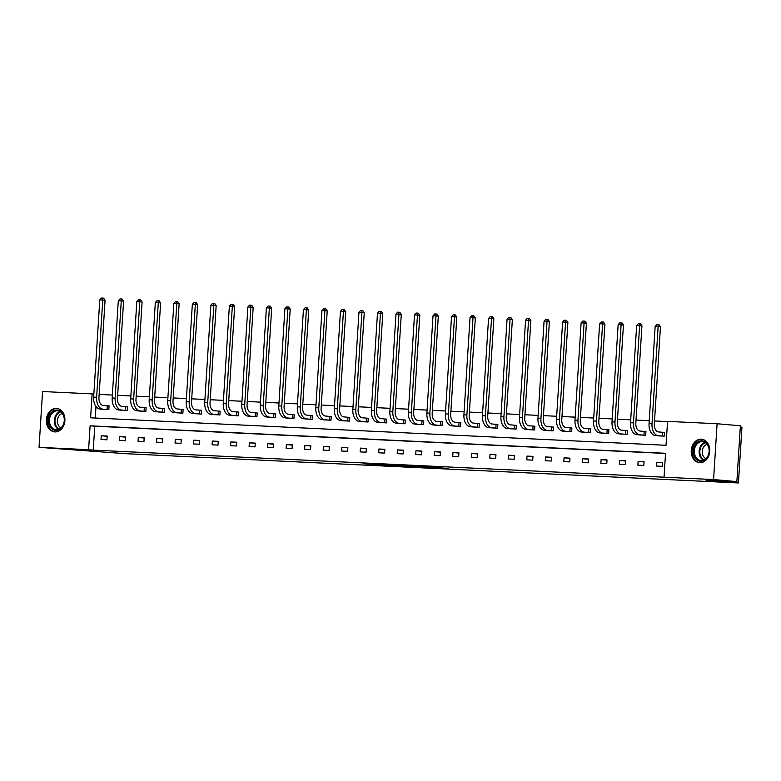 <?xml version="1.0" encoding="UTF-8"?>
<svg xmlns="http://www.w3.org/2000/svg" width="781" height="781" viewBox="0 0 781 781"><rect width="100%" height="100%" fill="white"/><g stroke="black" fill="none" stroke-linecap="round" stroke-linejoin="round"><path stroke-width="1.17" d="M434.08 467.751L448.167 468.415L416.849 466.237L434.08 467.751M56.378 408.385A11.793 9.265 95 0 1 56.671 408.395A11.793 9.265 95 0 1 64.882 420.774A11.793 9.265 95 0 1 54.895 431.913A11.793 9.265 95 0 1 54.611 431.893A11.793 9.265 95 0 1 46.391 419.524A11.793 9.265 95 0 1 56.378 408.385M701.24 439.176A11.793 9.265 95 0 1 701.523 439.195A11.793 9.265 95 0 1 709.744 451.574A11.793 9.265 95 0 1 699.756 462.713A11.793 9.265 95 0 1 699.473 462.694A11.793 9.265 95 0 1 691.253 450.325A11.793 9.265 95 0 1 701.24 439.176M375.241 464.705L396.006 465.945L377.145 464.324L363.155 463.699L392.091 465.681L375.241 464.705M717.095 423.751L740.378 425.782L736.864 481.594L705.839 480.11L738.435 482.961L125.975 453.712L39.05 447.337L42.565 391.535L92.109 393.897L90.606 417.806L666.037 445.287L667.55 421.379L717.095 423.751L713.58 479.563L664.035 477.191L665.539 453.283L90.098 425.801L88.595 449.71L39.05 447.337M736.864 481.594L713.58 479.563M665.529 453.468L94.755 426.211L93.251 450.12L664.035 477.191M93.251 450.12L88.595 449.71M415.834 466.862L431.913 467.634L399.062 465.388L415.863 466.54M413.549 466.794L380.952 464.529L413.549 466.745M738.435 482.961L741.95 427.158L740.3 427.012M121.416 410.171L127.342 410.513L127.586 406.745L126.249 406.686M158.445 411.948L164.371 412.29L164.606 408.512L163.278 408.453M195.465 413.715L201.4 414.057L201.635 410.279L200.297 410.22M232.494 415.482L238.42 415.824L238.664 412.056L237.326 411.987M269.523 417.249L275.449 417.591L275.683 413.823L274.356 413.754M306.542 419.016L312.478 419.358L312.712 415.59L311.375 415.521M343.572 420.783L349.498 421.125L349.742 417.357L348.404 417.288M380.591 422.55L386.527 422.892L386.761 419.124L385.433 419.065M417.62 424.327L423.546 424.669L423.79 420.891L422.453 420.832M454.649 426.094L460.575 426.436L460.81 422.658L459.482 422.599M491.669 427.861L497.604 428.203L497.839 424.434L496.501 424.366M528.698 429.628L534.624 429.97L534.868 426.201L533.53 426.133M565.727 431.395L571.653 431.737L571.887 427.968L570.56 427.9M602.747 433.162L608.682 433.504L608.916 429.735L607.579 429.677M639.776 434.929L645.702 435.271L645.946 431.502L644.608 431.444M667.53 421.564L654.537 420.949M649.236 420.695L636.017 420.061M630.716 419.807L617.507 419.182M612.206 418.928L598.998 418.294M593.697 418.04L580.488 417.405M575.187 417.152L561.969 416.527M556.668 416.273L543.459 415.638M538.158 415.385L524.949 414.76M519.648 414.506L506.43 413.871M501.129 413.618L487.92 412.993M482.619 412.739L469.41 412.104M464.109 411.851L450.891 411.216M445.59 410.962L432.381 410.337M427.08 410.084L413.871 409.449M408.57 409.195L395.352 408.57M390.051 408.317L376.842 407.682M371.541 407.428L358.333 406.803M353.032 406.55L339.813 405.915M334.512 405.661L321.303 405.027M316.002 404.773L302.794 404.148M297.493 403.894L284.284 403.26M278.973 403.006L265.765 402.381M260.464 402.127L247.255 401.493M241.954 401.239L228.745 400.614M223.444 400.36L210.226 399.726M204.925 399.472L191.716 398.837M186.415 398.583L173.206 397.959M167.905 397.705L154.687 397.07M149.386 396.816L136.177 396.192M130.876 395.938L117.667 395.303M112.366 395.049L99.148 394.415M95.995 406.55L95.272 418.03M658.285 435.818L664.221 436.159L664.455 432.391L663.118 432.323M621.266 434.051L627.192 434.392L627.426 430.624L626.098 430.556M584.237 432.284L590.163 432.625L590.407 428.847L589.069 428.789M547.208 430.516L553.143 430.858L553.378 427.08L552.04 427.022M510.188 428.74L516.114 429.081L516.348 425.313L515.021 425.255M473.159 426.973L479.085 427.314L479.329 423.546L477.992 423.478M436.13 425.206L442.066 425.547L442.3 421.779L440.972 421.711M399.111 423.439L405.036 423.78L405.271 420.012L403.943 419.944M362.081 421.672L368.017 422.013L368.251 418.245L366.914 418.177M325.052 419.905L330.988 420.246L331.222 416.468L329.894 416.41M288.033 418.138L293.959 418.479L294.203 414.701L292.865 414.643M251.004 416.361L256.939 416.703L257.174 412.934L255.836 412.876M213.984 414.594L219.91 414.936L220.144 411.167L218.817 411.099M176.955 412.827L182.881 413.169L183.125 409.4L181.788 409.332M139.926 411.06L145.862 411.402L146.096 407.633L144.768 407.565M102.907 409.293L108.832 409.635L109.067 405.866L107.739 405.798M93.857 394.054L92.109 393.897M94.755 426.211L90.098 425.801M101.237 435.749L107.173 436.032L106.938 439.801L101.003 439.518L101.237 435.749L107.163 436.267M119.757 436.628L125.682 436.911L125.448 440.689L119.513 440.406L119.757 436.628L125.673 437.145M138.266 437.516L144.202 437.799L143.958 441.568L138.032 441.285L138.266 437.516L144.182 438.034M156.776 438.395L162.712 438.678L162.477 442.456L156.542 442.173L156.776 438.395L162.692 438.912M175.286 439.283L181.221 439.566L180.987 443.335L175.051 443.052L175.286 439.283L181.212 439.801M193.805 440.172L199.741 440.455L199.497 444.223L193.561 443.94L193.805 440.172L199.721 440.689M212.315 441.05L218.25 441.333L218.016 445.102L212.081 444.819L212.315 441.05L218.231 441.568M230.825 441.939L236.76 442.222L236.526 445.99L230.59 445.707L230.825 441.939L236.75 442.456M249.344 442.817L255.28 443.1L255.036 446.878L249.1 446.595L249.344 442.817L255.26 443.335M267.854 443.706L273.789 443.989L273.555 447.757L267.619 447.474L267.854 443.706L273.77 444.223M286.363 444.584L292.299 444.867L292.065 448.645L286.129 448.362L286.363 444.584L292.289 445.102M304.883 445.473L310.809 445.756L310.574 449.524L304.639 449.241L304.883 445.473L310.799 445.99M323.393 446.361L329.328 446.644L329.084 450.412L323.158 450.129L323.393 446.361L329.309 446.878M341.902 447.24L347.838 447.523L347.604 451.291L341.668 451.008L341.902 447.24L347.828 447.757M360.422 448.128L366.348 448.411L366.113 452.179L360.178 451.896L360.422 448.128L366.338 448.645M378.931 449.007L384.867 449.29L384.623 453.068L378.697 452.785L378.931 449.007L384.848 449.524M397.441 449.895L403.377 450.178L403.142 453.946L397.207 453.663L397.441 449.895L403.367 450.412M415.961 450.774L421.886 451.057L421.652 454.835L415.717 454.552L415.961 450.774L421.877 451.291M434.47 451.662L440.406 451.945L440.162 455.714L434.236 455.43L434.47 451.662L440.386 452.179M452.98 452.55L458.916 452.834L458.681 456.602L452.746 456.319L452.98 452.55L458.896 453.068M471.499 453.429L477.425 453.712L477.191 457.481L471.255 457.197L471.499 453.429L477.416 453.946M490.009 454.317L495.945 454.601L495.701 458.369L489.775 458.086L490.009 454.317L495.925 454.835M508.519 455.196L514.454 455.479L514.22 459.257L508.285 458.974L508.519 455.196L514.435 455.714M527.029 456.084L532.964 456.368L532.73 460.136L526.794 459.853L527.029 456.084L532.954 456.602M545.548 456.963L551.484 457.246L551.24 461.024L545.304 460.741L545.548 456.963L551.464 457.481M564.058 457.851L569.993 458.135L569.759 461.903L563.823 461.62L564.058 457.851L569.974 458.369M582.567 458.74L588.503 459.023L588.269 462.791L582.333 462.508L582.567 458.74L588.493 459.257M601.087 459.618L607.013 459.902L606.778 463.67L600.843 463.387L601.087 459.618L607.003 460.136M619.597 460.507L625.532 460.79L625.298 464.558L619.362 464.275L619.597 460.507L625.513 461.024M638.106 461.386L644.042 461.669L643.808 465.447L637.872 465.164L638.106 461.386L644.032 461.903M656.626 462.274L662.552 462.557L662.317 466.325L656.382 466.042L656.626 462.274L662.542 462.791M429.101 467.487L409.869 465.984L429.101 467.487M403.084 466.14L410.152 466.54L403.084 466.14M662.678 432.293L658.529 431.932A7.556 4.676 -87.3 0 1 654.341 423.976L660.462 326.761L658.129 326.565L652.018 423.78A11.334 7.009 92.7 0 0 658.285 435.7L662.444 436.062L662.678 432.293L664.455 432.42M655.161 326.419L656.88 324.564L658.061 324.623L658.129 326.565L655.161 326.419L649.05 423.634A11.334 7.009 92.7 0 0 655.327 435.554L659.613 435.944M658.061 324.623L658.998 324.701L660.462 326.761M644.169 431.405L640.01 431.044A7.556 4.676 -87.3 0 1 635.832 423.097L641.943 325.882L639.619 325.677L633.498 422.892A11.334 7.009 92.7 0 0 639.776 434.812L643.925 435.183L644.169 431.405L645.936 431.542M636.652 325.531L638.36 323.676L639.551 323.734L639.619 325.677L636.652 325.531L630.531 422.746A11.334 7.009 92.7 0 0 636.808 434.675L641.103 435.056M639.551 323.734L640.479 323.812L641.943 325.882M625.649 430.526L621.5 430.165A7.556 4.676 -87.3 0 1 617.322 422.209L623.433 324.994L621.11 324.789L614.989 422.004A11.334 7.009 92.7 0 0 621.266 433.933L625.415 434.295L625.649 430.526L627.426 430.653M618.142 324.652L619.85 322.797L621.041 322.846L621.11 324.789L618.142 324.652L612.021 421.867A11.334 7.009 92.7 0 0 618.298 433.787L622.594 434.168M621.041 322.846L621.969 322.934L623.433 324.994M708.504 446.254A10.202 8.015 95 0 1 704.696 460.019A10.202 8.015 95 0 1 693.987 455.772A10.202 8.015 95 0 1 697.794 441.997A10.202 8.015 95 0 1 708.504 446.254M694.992 455.46A9.45 7.419 -85 0 0 700.889 460.468A9.45 7.419 -85 0 0 707.771 456.192A9.45 7.419 -85 0 0 708.435 446.644A9.45 7.419 -85 0 0 702.539 441.636A9.45 7.419 -85 0 0 695.656 445.912A9.45 7.419 -85 0 0 694.992 455.46M705.897 458.613A7.439 5.848 95 0 1 702.783 455.079A7.439 5.848 95 0 1 707.147 444.33M702.627 439.381A11.715 9.206 -85 0 0 702.265 439.342A11.715 9.206 -85 0 0 693.733 444.633A11.715 9.206 -85 0 0 692.913 456.475A11.715 9.206 -85 0 0 700.225 462.684A11.715 9.206 -85 0 0 700.586 462.703M63.642 415.453A10.202 8.015 95 0 1 59.834 429.218A10.202 8.015 95 0 1 49.125 424.971A10.202 8.015 95 0 1 52.932 411.206A10.202 8.015 95 0 1 63.642 415.453M50.13 424.659A9.45 7.419 -85 0 0 56.027 429.667A9.45 7.419 -85 0 0 62.91 425.391A9.45 7.419 -85 0 0 63.573 415.843A9.45 7.419 -85 0 0 57.677 410.835A9.45 7.419 -85 0 0 50.794 415.111A9.45 7.419 -85 0 0 50.13 424.659M61.035 427.812A7.439 5.848 95 0 1 57.921 424.278A7.439 5.848 95 0 1 62.285 413.53M57.765 408.58A11.715 9.206 -85 0 0 57.403 408.541A11.715 9.206 -85 0 0 48.871 413.832A11.715 9.206 -85 0 0 48.051 425.674A11.715 9.206 -85 0 0 55.363 431.883A11.715 9.206 -85 0 0 55.724 431.903M607.14 429.638L602.991 429.277A7.556 4.676 -87.3 0 1 598.802 421.33L604.924 324.115L602.59 323.91L596.479 421.125A11.334 7.009 92.7 0 0 602.756 433.045L606.905 433.406L607.14 429.638L608.916 429.775M599.623 323.764L601.341 321.909L602.522 321.967L602.59 323.91L599.623 323.764L593.511 420.979A11.334 7.009 92.7 0 0 599.788 432.908L604.074 433.289M602.522 321.967L603.459 322.045L604.924 324.115M588.63 428.759L584.471 428.388A7.556 4.676 -87.3 0 1 580.293 420.442L586.414 323.227L584.081 323.022L577.96 420.237A11.334 7.009 92.7 0 0 584.237 432.166L588.386 432.528L588.63 428.759L590.397 428.886M581.113 322.885L582.821 321.03L584.012 321.079L584.081 323.022L581.113 322.885L575.001 420.1A11.334 7.009 92.7 0 0 581.269 432.02L585.565 432.401M584.012 321.079L584.94 321.167L586.414 323.227M570.11 427.871L565.961 427.51A7.556 4.676 -87.3 0 1 561.783 419.563L567.894 322.348L565.571 322.143L559.45 419.358A11.334 7.009 92.7 0 0 565.727 431.278L569.876 431.639L570.11 427.871L571.887 427.998M562.603 321.997L564.312 320.142L565.503 320.2L565.571 322.143L562.603 321.997L556.482 419.212A11.334 7.009 92.7 0 0 562.759 431.141L567.055 431.522M565.503 320.2L566.43 320.278L567.894 322.348M551.601 426.982L547.452 426.621A7.556 4.676 -87.3 0 1 543.264 418.675L549.385 321.46L547.051 321.255L540.94 418.47A11.334 7.009 92.7 0 0 547.217 430.399L551.366 430.761L551.601 426.982L553.378 427.119M544.084 321.118L545.802 319.253L546.983 319.312L547.051 321.255L544.084 321.118L537.972 418.333A11.334 7.009 92.7 0 0 544.25 430.253L548.535 430.634M546.983 319.312L547.92 319.4L549.385 321.46M533.091 426.104L528.942 425.743A7.556 4.676 -87.3 0 1 524.754 417.786L530.875 320.571L528.542 320.376L522.43 417.591A11.334 7.009 92.7 0 0 528.698 429.511L532.847 429.872L533.091 426.104L534.858 426.231M525.574 320.23L527.282 318.375L528.473 318.433L528.542 320.376L525.574 320.23L519.463 417.445A11.334 7.009 92.7 0 0 525.73 429.365L530.026 429.745M528.473 318.433L529.401 318.511L530.875 320.571M514.572 425.215L510.423 424.854A7.556 4.676 -87.3 0 1 506.244 416.908L512.356 319.693L510.032 319.488L503.911 416.703A11.334 7.009 92.7 0 0 510.188 428.623L514.337 428.994L514.572 425.215L516.348 425.352M507.064 319.341L508.773 317.486L509.964 317.545L510.032 319.488L507.064 319.341L500.943 416.556A11.334 7.009 92.7 0 0 507.22 428.486L511.516 428.867M509.964 317.545L510.891 317.623L512.356 319.693M496.062 424.337L491.913 423.976A7.556 4.676 -87.3 0 1 487.725 416.019L493.846 318.804L491.513 318.599L485.401 415.814A11.334 7.009 92.7 0 0 491.679 427.744L495.828 428.105L496.062 424.337L497.839 424.464M488.545 318.463L490.263 316.608L491.444 316.656L491.513 318.599L488.545 318.463L482.433 415.677A11.334 7.009 92.7 0 0 488.711 427.597L492.996 427.978M491.444 316.656L492.381 316.744L493.846 318.804M477.552 423.448L473.403 423.087A7.556 4.676 -87.3 0 1 469.215 415.141L475.336 317.926L473.003 317.721L466.892 414.936A11.334 7.009 92.7 0 0 473.159 426.856L477.318 427.217L477.552 423.448L479.319 423.585M470.035 317.574L471.753 315.719L472.935 315.778L473.003 317.721L470.035 317.574L463.924 414.789A11.334 7.009 92.7 0 0 470.191 426.719L474.487 427.1M472.935 315.778L473.872 315.856L475.336 317.926M459.043 422.57L454.884 422.199A7.556 4.676 -87.3 0 1 450.705 414.252L456.817 317.037L454.493 316.832L448.372 414.047A11.334 7.009 92.7 0 0 454.649 425.977L458.798 426.338L459.043 422.57L460.81 422.697M451.525 316.695L453.234 314.841L454.425 314.889L454.493 316.832L451.525 316.695L445.404 413.91A11.334 7.009 92.7 0 0 451.682 425.83L455.977 426.211M454.425 314.889L455.352 314.977L456.817 317.037M440.523 421.681L436.374 421.32A7.556 4.676 -87.3 0 1 432.186 413.374L438.307 316.159L435.974 315.954L429.862 413.169A11.334 7.009 92.7 0 0 436.14 425.089L440.289 425.45L440.523 421.681L442.3 421.808M433.016 315.807L434.724 313.952L435.905 314.011L435.974 315.954L433.016 315.807L426.895 413.022A11.334 7.009 92.7 0 0 433.172 424.952L437.467 425.333M435.905 314.011L436.843 314.089L438.307 316.159M422.013 420.793L417.864 420.432A7.556 4.676 -87.3 0 1 413.676 412.485L419.797 315.27L417.464 315.065L411.353 412.28A11.334 7.009 92.7 0 0 417.62 424.21L421.779 424.571L422.013 420.793L423.79 420.93M414.496 314.928L416.214 313.064L417.396 313.122L417.464 315.065L414.496 314.928L408.385 412.143A11.334 7.009 92.7 0 0 414.652 424.063L418.948 424.444M417.396 313.122L418.333 313.21L419.797 315.27M403.504 419.914L399.345 419.553A7.556 4.676 -87.3 0 1 395.166 411.597L401.278 314.382L398.954 314.187L392.833 411.402A11.334 7.009 92.7 0 0 399.111 423.322L403.26 423.683L403.504 419.914L405.271 420.041M395.987 314.04L397.695 312.185L398.886 312.244L398.954 314.187L395.987 314.04L389.865 411.255A11.334 7.009 92.7 0 0 396.143 423.175L400.438 423.556M398.886 312.244L399.813 312.322L401.278 314.382M384.984 419.026L380.835 418.665A7.556 4.676 -87.3 0 1 376.657 410.718L382.768 313.503L380.445 313.298L374.324 410.513A11.334 7.009 92.7 0 0 380.601 422.433L384.75 422.804L384.984 419.026L386.761 419.163M377.477 313.152L379.185 311.297L380.376 311.355L380.445 313.298L377.477 313.152L371.356 410.367A11.334 7.009 92.7 0 0 377.633 422.296L381.929 422.677M380.376 311.355L381.304 311.434L382.768 313.503M366.474 418.147L362.325 417.786A7.556 4.676 -87.3 0 1 358.137 409.83L364.258 312.615L361.925 312.41L355.814 409.625A11.334 7.009 92.7 0 0 362.081 421.555L366.24 421.916L366.474 418.147L368.251 418.274M358.957 312.273L360.676 310.418L361.857 310.467L361.925 312.41L358.957 312.273L352.846 409.488A11.334 7.009 92.7 0 0 359.123 421.408L363.409 421.789M361.857 310.467L362.794 310.555L364.258 312.615M347.965 417.259L343.806 416.898A7.556 4.676 -87.3 0 1 339.628 408.951L345.739 311.736L343.415 311.531L337.294 408.746A11.334 7.009 92.7 0 0 343.572 420.666L347.721 421.027L347.965 417.259L349.732 417.396M340.448 311.385L342.156 309.53L343.347 309.588L343.415 311.531L340.448 311.385L334.327 408.6A11.334 7.009 92.7 0 0 340.604 420.529L344.899 420.91M343.347 309.588L344.275 309.666L345.739 311.736M329.445 416.38L325.296 416.009A7.556 4.676 -87.3 0 1 321.118 408.063L327.229 310.848L324.906 310.643L318.785 407.858A11.334 7.009 92.7 0 0 325.062 419.787L329.211 420.149L329.445 416.38L331.222 416.507M321.938 310.506L323.646 308.641L324.837 308.7L324.906 310.643L321.938 310.506L315.817 407.721A11.334 7.009 92.7 0 0 322.094 419.641L326.39 420.022M324.837 308.7L325.765 308.788L327.229 310.848M310.936 415.492L306.787 415.131A7.556 4.676 -87.3 0 1 302.598 407.184L308.72 309.969L306.386 309.764L300.275 406.979A11.334 7.009 92.7 0 0 306.542 418.899L310.701 419.26L310.936 415.492L312.712 415.619M303.418 309.618L305.137 307.763L306.318 307.821L306.386 309.764L303.418 309.618L297.307 406.833A11.334 7.009 92.7 0 0 303.584 418.762L307.87 419.143M306.318 307.821L307.255 307.899L308.72 309.969M292.426 414.604L288.267 414.242A7.556 4.676 -87.3 0 1 284.089 406.296L290.2 309.081L287.877 308.876L281.756 406.091A11.334 7.009 92.7 0 0 288.033 418.02L292.182 418.382L292.426 414.604L294.193 414.74M284.909 308.739L286.617 306.874L287.808 306.933L287.877 308.876L284.909 308.739L278.797 405.954A11.334 7.009 92.7 0 0 285.065 417.874L289.36 418.255M287.808 306.933L288.736 307.011L290.2 309.081M273.906 413.725L269.757 413.364A7.556 4.676 -87.3 0 1 265.579 405.407L271.69 308.192L269.367 307.997L263.246 405.212A11.334 7.009 92.7 0 0 269.523 417.132L273.672 417.493L273.906 413.725L275.683 413.852M266.399 307.851L268.108 305.996L269.299 306.054L269.367 307.997L266.399 307.851L260.278 405.066A11.334 7.009 92.7 0 0 266.555 416.986L270.851 417.366M269.299 306.054L270.226 306.132L271.69 308.192M255.397 412.837L251.248 412.475A7.556 4.676 -87.3 0 1 247.06 404.529L253.181 307.314L250.847 307.109L244.736 404.324A11.334 7.009 92.7 0 0 251.013 416.244L255.162 416.615L255.397 412.837L257.174 412.973M247.88 306.962L249.598 305.107L250.779 305.166L250.847 307.109L247.88 306.962L241.768 404.177A11.334 7.009 92.7 0 0 248.046 416.107L252.331 416.488M250.779 305.166L251.716 305.244L253.181 307.314M236.887 411.958L232.738 411.597A7.556 4.676 -87.3 0 1 228.55 403.64L234.671 306.425L232.338 306.22L226.217 403.435A11.334 7.009 92.7 0 0 232.494 415.365L236.643 415.726L236.887 411.958L238.654 412.085M229.37 306.084L231.078 304.229L232.269 304.278L232.338 306.22L229.37 306.084L223.259 403.299A11.334 7.009 92.7 0 0 229.526 415.219L233.822 415.599M232.269 304.278L233.197 304.365L234.671 306.425M218.368 411.07L214.219 410.708A7.556 4.676 -87.3 0 1 210.04 402.762L216.152 305.547L213.828 305.342L207.707 402.557A11.334 7.009 92.7 0 0 213.984 414.477L218.133 414.838L218.368 411.07L220.144 411.206M210.86 305.195L212.569 303.34L213.76 303.399L213.828 305.342L210.86 305.195L204.739 402.41A11.334 7.009 92.7 0 0 211.016 414.34L215.312 414.721M213.76 303.399L214.687 303.477L216.152 305.547M199.858 410.191L195.709 409.82A7.556 4.676 -87.3 0 1 191.521 401.873L197.642 304.658L195.309 304.453L189.197 401.668A11.334 7.009 92.7 0 0 195.475 413.598L199.624 413.959L199.858 410.191L201.635 410.318M192.341 304.317L194.059 302.452L195.24 302.511L195.309 304.453L192.341 304.317L186.229 401.532A11.334 7.009 92.7 0 0 192.507 413.452L196.792 413.832M195.24 302.511L196.177 302.598L197.642 304.658M181.348 409.303L177.199 408.941A7.556 4.676 -87.3 0 1 173.011 400.995L179.132 303.78L176.799 303.575L170.688 400.79A11.334 7.009 92.7 0 0 176.955 412.71L181.104 413.071L181.348 409.303L183.115 409.429M173.831 303.428L175.549 301.573L176.731 301.632L176.799 303.575L173.831 303.428L167.72 400.643A11.334 7.009 92.7 0 0 173.987 412.573L178.283 412.954M176.731 301.632L177.668 301.71L179.132 303.78M162.829 408.414L158.68 408.053A7.556 4.676 -87.3 0 1 154.501 400.106L160.613 302.891L158.289 302.686L152.168 399.901A11.334 7.009 92.7 0 0 158.445 411.821L162.594 412.192L162.829 408.414L164.606 408.551M155.321 302.55L157.03 300.685L158.221 300.744L158.289 302.686L155.321 302.55L149.2 399.765A11.334 7.009 92.7 0 0 155.478 411.685L159.773 412.065M158.221 300.744L159.148 300.822L160.613 302.891M144.319 407.536L140.17 407.174A7.556 4.676 -87.3 0 1 135.982 399.218L142.103 302.003L139.77 301.808L133.658 399.023A11.334 7.009 92.7 0 0 139.936 410.943L144.085 411.304L144.319 407.536L146.096 407.662M136.812 301.661L138.52 299.806L139.701 299.865L139.77 301.808L136.812 301.661L130.691 398.876A11.334 7.009 92.7 0 0 136.968 410.796L141.254 411.177M139.701 299.865L140.639 299.943L142.103 302.003M125.809 406.647L121.66 406.286A7.556 4.676 -87.3 0 1 117.472 398.339L123.593 301.124L121.26 300.919L115.149 398.134A11.334 7.009 92.7 0 0 121.416 410.054L125.575 410.425L125.809 406.647L127.586 406.784M118.292 300.773L120.01 298.918L121.192 298.977L121.26 300.919L118.292 300.773L112.181 397.988A11.334 7.009 92.7 0 0 118.448 409.918L122.744 410.298M121.192 298.977L122.129 299.055L123.593 301.124M107.3 405.769L103.141 405.407A7.556 4.676 -87.3 0 1 98.962 397.451L105.074 300.236L102.75 300.031L96.629 397.246A11.334 7.009 92.7 0 0 102.907 409.176L107.056 409.537L107.3 405.769L109.067 405.895M99.783 299.894L101.491 298.039L102.682 298.088L102.75 300.031L99.783 299.894L93.661 397.109A11.334 7.009 92.7 0 0 99.939 409.029L104.234 409.41M102.682 298.088L103.609 298.176L105.074 300.236M658.285 435.7L655.327 435.554M652.018 423.78L649.05 423.634M639.776 434.812L636.808 434.675M633.498 422.892L630.531 422.746M621.266 433.933L618.298 433.787M614.989 422.004L612.021 421.867M703.359 460.155A9.45 7.419 95 0 1 699.844 455.879A9.45 7.419 95 0 1 704.921 442.368M705.458 442.7A9.138 7.175 -85 0 0 700.528 455.782A9.138 7.175 -85 0 0 703.945 459.921M58.497 429.355A9.45 7.419 95 0 1 54.982 425.079A9.45 7.419 95 0 1 60.059 411.577M60.596 411.899A9.138 7.175 -85 0 0 55.666 424.981A9.138 7.175 -85 0 0 59.083 429.12M602.756 433.045L599.788 432.908M596.479 421.125L593.511 420.979M584.237 432.166L581.269 432.02M577.96 420.237L575.001 420.1M565.727 431.278L562.759 431.141M559.45 419.358L556.482 419.212M547.217 430.399L544.25 430.253M540.94 418.47L537.972 418.333M528.698 429.511L525.73 429.365M522.43 417.591L519.463 417.445M510.188 428.623L507.22 428.486M503.911 416.703L500.943 416.556M491.679 427.744L488.711 427.597M485.401 415.814L482.433 415.677M473.159 426.856L470.191 426.719M466.892 414.936L463.924 414.789M454.649 425.977L451.682 425.83M448.372 414.047L445.404 413.91M436.14 425.089L433.172 424.952M429.862 413.169L426.895 413.022M417.62 424.21L414.652 424.063M411.353 412.28L408.385 412.143M399.111 423.322L396.143 423.175M392.833 411.402L389.865 411.255M380.601 422.433L377.633 422.296M374.324 410.513L371.356 410.367M362.081 421.555L359.123 421.408M355.814 409.625L352.846 409.488M343.572 420.666L340.604 420.529M337.294 408.746L334.327 408.6M325.062 419.787L322.094 419.641M318.785 407.858L315.817 407.721M306.542 418.899L303.584 418.762M300.275 406.979L297.307 406.833M288.033 418.02L285.065 417.874M281.756 406.091L278.797 405.954M269.523 417.132L266.555 416.986M263.246 405.212L260.278 405.066M251.013 416.244L248.046 416.107M244.736 404.324L241.768 404.177M232.494 415.365L229.526 415.219M226.217 403.435L223.259 403.299M213.984 414.477L211.016 414.34M207.707 402.557L204.739 402.41M195.475 413.598L192.507 413.452M189.197 401.668L186.229 401.532M176.955 412.71L173.987 412.573M170.688 400.79L167.72 400.643M158.445 411.821L155.478 411.685M152.168 399.901L149.2 399.765M139.936 410.943L136.968 410.796M133.658 399.023L130.691 398.876M121.416 410.054L118.448 409.918M115.149 398.134L112.181 397.988M102.907 409.176L99.939 409.029M96.629 397.246L93.661 397.109"/></g></svg>
